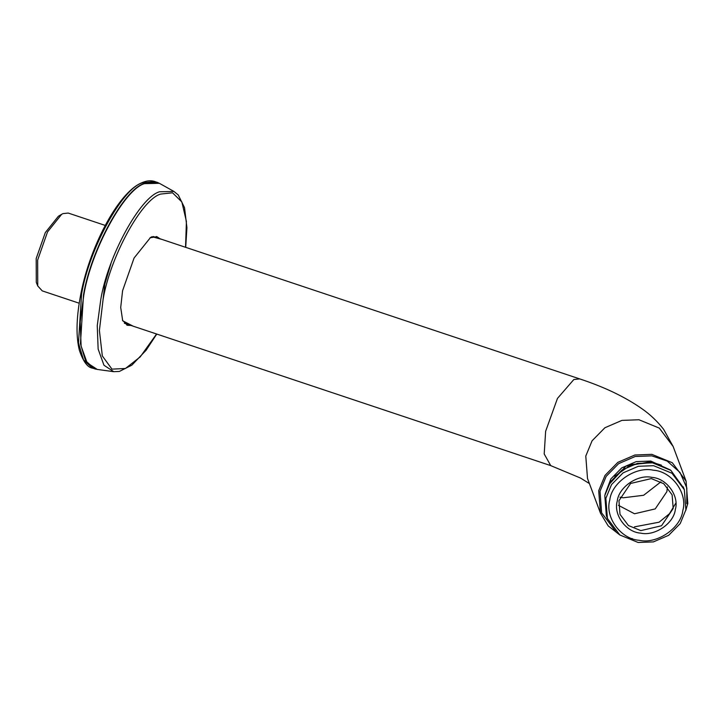 <?xml version="1.0" encoding="UTF-8"?>
<svg xmlns="http://www.w3.org/2000/svg" width="724" height="724" viewBox="0 0 724 724"><rect width="100%" height="100%" fill="white"/><g stroke="black" fill="none" stroke-linecap="round" stroke-linejoin="round"><path stroke-width="1.09" d="M162.203 239.499L152.022 236.694L150.529 237.49L134.076 258.016L122.591 290.695L120.709 307.465L122.709 320.804L133.252 326.216M150.004 237.816L156.945 236.694L159.932 238.739M130.981 325.456L127.361 325.293L122.483 320.225M156.321 236.522L158.71 238.332M129.75 325.04L126.754 325.058M685.737 510.529L687.8 503.488L686.071 481.08L672.261 462.717L651.871 454.355L634.876 454.998L617.853 462.346L605.011 475.406L598.712 490.691L600.44 513.09L608.196 525.905L620.006 535.099M632.351 538.638L631.853 538.529M615.626 531.298L601.617 512.827L600.024 491.243L606.16 476.365L618.658 463.641L635.238 456.482L651.79 455.858L667.175 461.079L680.008 472.455L686.823 487.958L686.786 503.714M670.216 469.894L650.749 461.061L636.26 461.613L621.753 467.867L610.812 478.998L605.065 494.248M608.622 484.854L625.916 466.166L650.378 461.785L661.365 465.134M103.025 299.89L104.826 284.089L111.007 263.364M651.31 478.591L663.718 483.686L672.125 494.863L673.184 508.501L661.528 525.76L640.821 530.62L628.414 525.524L620.006 514.348L618.957 500.709L630.604 483.46L651.31 478.591M651.926 477.387C637.808 474.075 618.739 487.107 617.255 501.08C613.183 514.683 626.07 532.303 640.686 533.126C654.813 536.439 673.881 523.407 675.356 509.434C679.438 495.831 666.551 478.202 651.926 477.387M618.45 505.325L634.523 513.769L655.229 508.909L666.885 491.65L667.383 487.035M653.374 470.211C671.763 471.243 687.963 493.406 682.832 510.501C680.976 528.077 657.003 544.457 639.247 540.294C620.857 539.262 604.658 517.108 609.78 500.003C611.644 482.437 635.618 466.048 653.374 470.211M653.609 465.704L638.342 466.283L623.056 472.881L611.518 484.609L605.861 498.338L607.409 518.465L619.825 534.964L638.134 542.475L653.401 541.896L668.695 535.298L680.225 523.57L685.881 509.841L684.334 489.714L671.926 473.215L653.609 465.704M607.409 518.465L606.35 515.615L604.793 495.488L610.45 481.759L621.988 470.03L637.274 463.432L652.55 462.853L670.858 470.365L683.773 488.293M634.495 526.855L659.111 522.194L669.456 513.732L675.881 503.008M79.206 303.22L42.236 290.876L37.748 285.953L37.648 260.052L47.522 231.952L61.667 214.295L62.961 213.616L68.219 213.055L105.188 225.408M61.667 214.295L58.363 216.277L45.313 232.567L36.2 258.486L36.291 282.378L37.748 285.953M156.583 333.999L140.239 356.869L125.451 368.489L111.976 369.14L102.337 355.955L99.396 330.488L103.061 299.682C109.976 257.364 141.623 199.29 160.619 194.086L172.538 192.801L181.869 201.978L186.412 221.444L185.543 247.291M142.257 182.864L154.873 181.525C150.809 180.213 146.366 180.665 141.533 182.9C118.175 192.466 88.491 248.676 80.047 298.252C76.246 319.7 76.038 337.094 79.423 350.443C83.26 361.647 87.631 367.548 92.554 368.145L83.577 360.027L78.491 343.049L81.559 294.234C88.853 249.599 122.229 188.349 142.257 182.864M158.113 182.683L156.827 182.177L144.212 183.516C124.184 189 90.808 250.251 83.513 294.885L80.445 343.701L85.523 360.679L94.509 368.797L95.84 369.168M92.554 368.145L97.233 369.43L87.133 362.796L81.106 346.081L80.192 321.936L83.83 294.985C91.124 250.359 124.492 189.136 144.51 183.643L159.38 183.308L154.873 181.525M185.706 247.346L186.928 227.671L184.53 207.652L178.267 194.982L173.932 191.444L159.533 191.77C140.148 197.082 107.831 256.377 100.772 299.582L97.251 325.682L98.138 349.058L103.966 365.24L113.749 371.674L119.36 371.439L131.895 365.131L146.094 350.271L156.755 334.063M600.44 513.09L587.508 478.483L585.779 456.075L592.078 440.798L604.92 427.739L621.934 420.391L638.939 419.748L659.32 428.11L673.139 446.473L686.071 481.08M660.912 481.849L643.645 495.279L623.201 497.786L619.934 497.171M589.408 483.578L580.476 478.03L550.738 465.623L544.204 453.957L545.634 431.278L557.462 398.417L573.833 379.53L579.698 378.905L153.325 236.531M651.129 462.672L631.346 464.546L614.739 476.274M97.233 369.43L113.749 371.674M173.932 191.444L159.38 183.308M550.738 465.623L124.374 323.248M579.698 378.905C604.449 387.05 625.255 397.033 642.116 408.861C650.288 414.59 657.446 421.395 663.582 429.287L673.139 446.473M684.334 489.714L683.266 486.863"/></g></svg>
